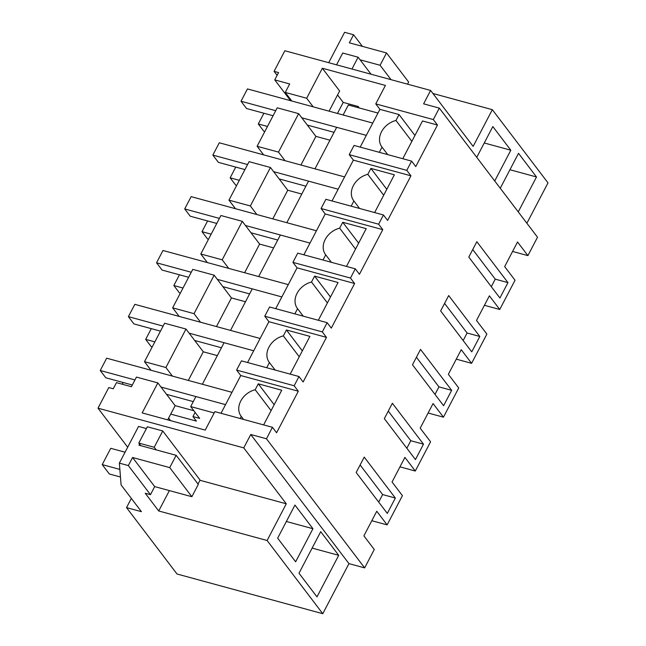 <?xml version="1.0" encoding="UTF-8"?>
<svg xmlns="http://www.w3.org/2000/svg" width="646" height="646" viewBox="0 0 646 646"><rect width="100%" height="100%" fill="white"/><g stroke="black" fill="none" stroke-linecap="round" stroke-linejoin="round"><path stroke-width="0.97" d="M512.585 251.447L527.903 255.622L517.527 241.984L504.663 266.604L515.032 280.243L499.754 309.474L484.427 305.3M527.903 255.622L537.52 237.235L439.312 108.108L423.615 103.836L430.616 90.448L284.854 50.743L274.082 71.359L278.563 72.578L274.744 79.886L289.691 83.964L285.266 92.426L306.664 98.249L322.346 68.25L385.42 85.433L375.77 103.893L433.321 119.575L439.312 108.108M379.315 152.319L382.028 147.118A18.33 14.333 142.7 0 1 381.883 146.933A18.33 14.333 142.7 0 1 395.966 120.471L399.05 114.56L379.913 109.352L375.77 103.893M433.321 119.575L437.471 125.033L422.524 120.955L402.781 158.714M379.913 109.352L360.177 147.11M437.471 125.033L415.749 166.571L411.607 161.12L354.048 145.439L349.22 154.669L406.778 170.35L411.607 161.12M507.958 282.617L476.837 241.701L468.794 257.084L499.915 298.008L507.958 282.617L495.248 279.153L472.735 249.55M322.346 68.25L339.635 90.981L329.089 111.169M337.454 113.446L343.22 102.407L337.559 94.962M343.22 102.407L358.167 106.485L359.297 107.971M275.721 110.692L241.015 101.236L247.442 88.922L372.75 123.063L343.123 114.988L348.356 104.991L377.975 113.058M263.641 154.862L257.116 146.279L277.223 107.809L298.622 113.639L315.91 136.371L329.945 140.198M306.664 98.249L313.189 106.832M291.798 101.01L285.266 92.426M274.744 79.886L290.547 100.663M277.118 75.348L274.082 71.359M526.886 223.258L548.002 182.875L492.333 109.675L432.933 93.492M362.414 46.383L353.564 34.747L344.593 32.3L328.709 62.686M430.616 90.448L473.147 146.376L492.333 109.675M518.245 211.896L536.503 176.972L509.944 169.736M536.503 176.972L518.52 153.328L500.262 188.252M476.748 157.333L492.833 126.568L510.816 150.211L494.731 180.977M399.05 114.56L414.942 135.458M382.028 147.118L387.729 154.612M411.849 141.369L395.966 120.471M301.771 117.79L366.314 135.369L336.687 127.302L314.973 168.84L344.593 176.915L219.293 142.774L212.857 155.088L247.563 164.544M357.634 107.519L358.167 106.485M353.564 34.747L349.341 42.822L386.518 52.948L380.082 65.262L360.097 59.812M407.537 84.166L408.643 82.05L386.518 52.948M510.816 150.211L484.258 142.976M380.082 65.262L391.04 79.668M300.931 165.021L315.91 136.371M257.116 146.279L278.507 152.109L298.622 113.639M278.507 152.109L285.031 160.684M167.702 419.868L170.714 414.102L196.408 421.103L192.952 416.557L195.124 412.398M192.952 416.557L199.679 418.39L190.691 406.568L195.916 396.563L225.543 404.638L161.007 387.051M134.949 379.953L100.243 370.497L106.679 358.191L231.979 392.324L202.351 384.257L224.073 342.711L253.7 350.778L189.157 333.199M163.107 326.101L128.393 316.645L134.828 304.339L260.136 338.472L230.509 330.405L252.231 288.859L281.85 296.926L217.314 279.347M191.256 272.249L156.55 262.793L162.986 250.486L288.286 284.62L258.658 276.553L280.38 235.007L310.007 243.074L245.464 225.494M219.414 218.396L184.699 208.941L191.135 196.634L316.443 230.767L286.816 222.692L308.538 181.155L338.157 189.221L273.621 171.642M491.307 286.695L495.248 279.153M371.813 520.716L387.132 524.891L402.418 495.652L392.049 482.013L404.913 457.392L415.289 471.031L430.575 441.799L420.199 428.161L433.07 403.54L443.447 417.179L458.725 387.947L448.356 374.309L461.22 349.688L471.596 363.327L486.882 334.095L476.506 320.456L489.377 295.836L499.754 309.474M322.774 613.7L267.105 540.5L158.714 510.97L145.229 493.245L150.461 494.666L128.336 465.572L119.365 463.125L121.085 484.92L141.434 511.672L126.527 507.611L177.012 573.995L322.774 613.7L348.953 563.619L364.651 567.891L374.268 549.504L363.892 535.865L376.763 511.244L387.132 524.891M471.596 363.327L456.278 359.152M443.447 417.179L428.12 413.004M415.289 471.031L399.971 466.856M157.85 382.908L136.459 377.078L131.421 386.712L116.466 382.634L113.26 388.779L108.778 387.552L97.998 408.175L243.752 447.88L250.753 434.492L266.451 438.771L272.442 427.305L214.884 411.623L205.234 430.091L142.16 412.907L157.85 382.908L175.139 405.64L170.714 414.102M151.027 370.271L144.502 361.687L165.893 367.517L172.417 376.101M165.893 367.517L186 329.048L164.609 323.226L144.502 361.687M179.184 316.419L172.652 307.835L194.05 313.665L200.575 322.249M194.05 313.665L214.157 275.196L192.766 269.374L172.652 307.835M207.334 262.567L200.809 253.983L222.2 259.813L228.724 268.397M222.2 259.813L242.307 221.344L220.916 215.514L200.809 253.983M235.491 208.715L228.959 200.131L250.357 205.961L256.882 214.545M250.357 205.961L270.464 167.492L249.073 161.661L228.959 200.131M406.778 170.35L410.929 175.809L387.6 220.423L383.449 214.973L378.621 224.202L382.771 229.661L359.442 274.284L355.292 268.825L350.471 278.055L354.622 283.513L331.293 328.136L327.142 322.677L322.314 331.907L326.464 337.365L303.135 381.988L298.985 376.529L294.164 385.759L298.315 391.218L240.756 375.536L221.013 413.295M240.756 375.536L236.606 370.085L241.434 360.848L298.985 376.529M326.464 337.365L268.906 321.684L247.563 362.519M268.906 321.684L264.763 316.233L269.584 306.995L327.142 322.677M354.622 283.513L297.063 267.832L275.713 308.667M297.063 267.832L292.913 262.373L297.741 253.143L355.292 268.825M382.771 229.661L325.221 213.979L303.87 254.815M325.221 213.979L321.07 208.521L325.891 199.291L383.449 214.973M410.929 175.809L353.37 160.127L332.02 200.963M353.37 160.127L349.22 154.669M298.315 391.218L276.593 432.763L272.442 427.305M364.651 567.891L266.451 438.771M423.493 444.173L392.372 403.257L384.33 418.64L415.451 459.564L423.493 444.173L410.791 440.717L388.27 411.106M471.758 351.86L479.8 336.469L448.679 295.553L440.637 310.936L471.758 351.86M451.651 390.321L443.608 405.712L412.487 364.788L420.53 349.405L451.651 390.321L438.941 386.865L416.428 357.254M395.344 498.034L387.301 513.417L356.18 472.501L364.223 457.11L395.344 498.034L382.634 494.57L360.121 464.958M126.527 507.611L131.34 498.405M97.998 408.175L127.682 447.21M199.969 480.285L286.283 503.799L243.752 447.88M119.365 463.125L138.551 426.425L146.4 428.564M348.953 563.619L250.753 434.492M267.105 540.5L286.283 503.799M338.706 555.326L320.723 531.682L299.001 573.228L316.984 596.872L338.706 555.326L312.147 548.091M294.956 505.075L312.939 528.719L295.642 561.802L277.659 538.158L294.956 505.075M193.865 410.743L175.139 405.64M158.714 510.97L169.373 490.589M150.461 494.666L154.685 486.591L191.862 496.717L198.298 484.403L176.164 455.309L138.995 445.183L139.568 444.077M128.336 465.572L132.559 457.489L169.736 467.615L176.164 455.309M312.939 528.719L286.38 521.483M294.164 385.759L236.606 370.085M240.15 418.511L241.265 416.387A18.33 14.333 142.7 0 1 241.111 416.194A18.33 14.333 142.7 0 1 255.194 389.74L258.279 383.829L274.17 404.719M263.625 424.907L281.753 390.224L258.279 383.829M378.693 502.103L382.634 494.57M241.265 416.387L243.582 419.448M190.691 406.568L214.189 412.964M170.584 420.651L168.63 418.083M132.559 457.489L154.685 486.591M169.736 467.615L191.862 496.717M271.086 410.63L255.194 389.74M188.317 380.429L203.288 351.787L217.331 355.607M186 329.048L203.288 351.787M322.314 331.907L264.763 316.233M290.167 374.131L309.91 336.372L286.436 329.977L283.344 335.888A18.33 14.333 142.7 0 0 269.269 362.341A18.33 14.333 142.7 0 0 269.414 362.535L266.693 367.736M406.851 448.251L410.791 440.717M299.235 356.778L283.344 335.888M286.436 329.977L302.328 350.867M275.115 370.029L269.414 362.535M216.467 326.577L231.446 297.935L245.488 301.755M214.157 275.196L231.446 297.935M350.471 278.055L292.913 262.373M318.325 320.271L338.06 282.52L314.594 276.125L311.501 282.027A18.33 14.333 142.7 0 0 297.418 308.489A18.33 14.333 142.7 0 0 297.572 308.683L294.851 313.883M435 394.399L438.941 386.865M327.393 302.926L311.501 282.027M314.594 276.125L330.477 297.015M303.265 316.177L297.572 308.683M244.624 272.725L259.603 244.075L273.638 247.903M242.307 221.344L259.603 244.075M378.621 224.202L321.07 208.521M346.474 266.418L366.217 228.66L342.743 222.272L339.659 228.175A18.33 14.333 142.7 0 0 325.576 254.637A18.33 14.333 142.7 0 0 325.721 254.831L323.008 260.023M463.158 340.547L467.098 333.005L444.577 303.402M479.8 336.469L467.098 333.005M355.542 249.073L339.659 228.175M342.743 222.272L358.635 243.162M331.422 262.316L325.721 254.831M272.774 218.873L287.753 190.223L301.795 194.05M270.464 167.492L287.753 190.223M374.632 212.566L394.367 174.808L370.901 168.412L367.808 174.323A18.33 14.333 142.7 0 0 353.725 200.785A18.33 14.333 142.7 0 0 353.879 200.979L351.158 206.171M383.7 195.221L367.808 174.323M370.901 168.412L386.784 189.31M359.572 208.464L353.879 200.979M123.136 382.505L122.247 384.209M132.309 385L105.774 377.773L100.243 370.497M193.283 401.61L166.539 394.326M151.293 328.652L145.681 339.376L154.854 341.879M152.214 346.926L151.221 346.652L145.681 339.376M160.466 331.148L133.932 323.921L128.393 316.645M221.433 347.758L194.688 340.474M179.451 274.8L173.839 285.524L183.012 288.027M180.371 293.074L179.37 292.8L173.839 285.524M188.616 277.296L162.081 270.068L156.55 262.793M249.59 293.906L222.846 286.622M207.6 220.948L201.996 231.672L211.161 234.175M208.529 239.222L207.528 238.947L201.996 231.672M216.773 223.443L190.239 216.216L184.699 208.941M277.74 240.054L250.995 232.77M235.758 167.096L230.146 177.82L239.319 180.323M236.678 185.37L235.677 185.095L230.146 177.82M244.923 169.591L218.388 162.364L212.857 155.088M305.897 186.201L279.153 178.918M263.907 113.236L258.303 123.967L267.468 126.463M264.836 131.518L263.834 131.243L258.303 123.967M273.08 115.739L246.546 108.512L241.015 101.236M334.047 132.349L307.302 125.066M125.074 452.208L110.741 448.3L102.213 464.611L119.857 469.416M156.187 449.866L154.216 447.274L162.744 430.963L147.345 426.772L138.817 443.075L140.788 445.667M162.744 430.963L200.082 480.067L198.015 484.032M120.463 477.006L109.336 473.978L102.213 464.611M154.216 447.274L138.817 443.075M351.957 69.017L358.126 57.219L342.727 53.029L336.558 64.826M358.126 57.219L371.054 74.225"/></g></svg>
